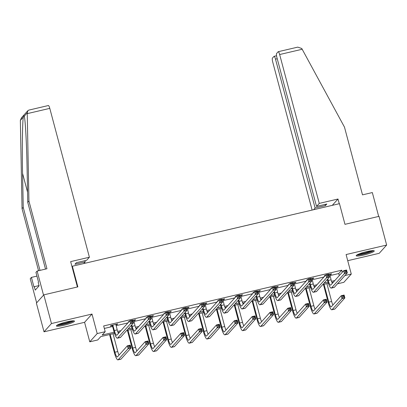 <?xml version="1.0" encoding="UTF-8"?>
<svg xmlns="http://www.w3.org/2000/svg" width="407" height="407" viewBox="0 0 407 407"><rect width="100%" height="100%" fill="white"/><g stroke="black" fill="none" stroke-linecap="round" stroke-linejoin="round"><path stroke-width="0.61" d="M63.874 325.279A9.356 1.307 165.1 0 0 74.481 321.128A9.356 1.307 165.1 0 0 67.007 321.795A9.356 1.307 165.1 0 0 56.4 325.941A9.356 1.307 165.1 0 0 63.874 325.279M363.66 255.072A9.356 1.307 165.1 0 0 374.267 250.926A9.356 1.307 165.1 0 0 366.793 251.587A9.356 1.307 165.1 0 0 356.186 255.733A9.356 1.307 165.1 0 0 363.66 255.072M114.53 333.384L100.778 336.604L97.766 339.957L89.769 341.829L97.197 333.567L105.194 331.69L102.182 335.042L114.169 332.234M84.575 322.319L92.007 314.051L51.45 323.55L43.814 294.856L36.386 303.123L44.017 331.817L84.575 322.319L89.769 341.829M347.726 260.689L379.222 253.312L386.65 245.05L346.092 254.548L351.282 274.059L343.854 282.326L337.489 283.816M51.45 323.55L44.017 331.817M43.814 294.856L77.859 286.884L72.36 266.224L339.474 203.668L344.968 224.328L379.014 216.356L386.65 245.05M72.36 266.224L71.998 266.631M329.965 275.6L338.746 273.545L341.758 270.192L103.668 325.951L105.194 331.69M104.329 328.444L112.622 326.5M116.092 325.686L127.884 322.924M133.913 321.515L145.711 318.752M151.74 317.343L163.533 314.58M169.561 313.166L181.354 310.404M187.383 308.994L199.176 306.232M205.204 304.818L216.997 302.055M223.026 300.646L234.824 297.883M240.852 296.469L252.645 293.712M258.674 292.297L270.467 289.535M276.495 288.125L288.288 285.363M294.317 283.949L306.115 281.186M312.144 279.777L323.936 277.014M329.731 274.73L331.12 274.404L331.619 273.845L328.81 274.506M325.493 275.285L324.766 275.453L324.262 276.012L324.99 275.839M311.91 278.902L313.298 278.581L313.797 278.022L310.989 278.678M307.667 279.456L306.44 280.184L307.168 280.016M294.088 283.079L295.472 282.753L295.975 282.193L293.167 282.855M289.845 283.628L288.619 284.361L289.346 284.188M276.267 287.25L277.65 286.925L278.154 286.37L275.341 287.027M272.024 287.805L271.296 287.973L270.797 288.532L271.52 288.365M258.44 291.427L259.829 291.102L260.332 290.542L257.519 291.198M254.202 291.977L253.475 292.15L252.976 292.704L253.698 292.536M240.618 295.599L242.007 295.273L242.506 294.719L239.698 295.375M236.381 296.154L235.653 296.321L235.149 296.881L235.877 296.708M222.797 299.776L224.186 299.45L224.684 298.891L221.876 299.547M218.554 300.325L217.328 301.053L218.055 300.885M204.975 303.948L206.359 303.622L206.863 303.062L204.055 303.724M200.732 304.502L200.01 304.67L199.506 305.23L200.229 305.057M187.149 308.119L188.538 307.799L189.041 307.239L186.228 307.896M182.911 308.674L182.183 308.842L181.685 309.401L182.407 309.234M169.327 312.296L170.716 311.971L171.22 311.411L168.406 312.072M165.089 312.846L163.858 313.578L164.586 313.405M151.506 316.468L152.895 316.142L153.393 315.588L150.585 316.244M147.263 317.022L146.037 317.75L146.764 317.582M133.684 320.645L135.068 320.319L135.572 319.76L132.763 320.416M129.441 321.194L128.215 321.922L128.943 321.754M115.863 324.817L117.247 324.491L117.75 323.931L110.892 325.539L110.394 326.099L112.246 325.661M92.007 314.051L97.197 333.567M341.758 270.192L342.302 272.232M344.917 275.549L351.282 274.059M333.409 282.127L331.959 282.463M328.403 283.297L322.68 284.641M315.588 286.299L314.138 286.64M310.577 287.474L304.853 288.812M297.766 290.471L296.311 290.812M292.755 291.646L287.032 292.984M279.945 294.648L278.49 294.989M274.934 295.818L269.21 297.161M262.118 298.819L260.668 299.16M257.112 299.995L251.389 301.333M244.297 302.996L242.847 303.337M239.285 304.166L233.567 305.509M226.475 307.168L225.02 307.509M221.464 308.343L215.741 309.681M208.654 311.345L207.199 311.681M203.642 312.515L197.919 313.858M190.827 315.517L189.377 315.857M185.821 316.692L180.098 318.03M173.006 319.688L171.556 320.029M167.999 320.864L162.276 322.202M155.184 323.865L153.734 324.206M150.173 325.035L144.454 326.378M137.363 328.037L135.907 328.378M132.351 329.212L126.628 330.55M119.541 332.214L118.086 332.55M117.669 331.415L120.945 330.647M128.037 328.988L131.99 328.062M135.49 327.243L138.767 326.475M145.859 324.817L149.812 323.886M153.312 323.066L156.588 322.298M163.68 320.64L167.633 319.714M171.133 318.895L174.41 318.126M181.502 316.468L185.46 315.542M188.96 314.723L192.236 313.955M199.323 312.291L203.281 311.365M206.781 310.546L210.058 309.778M217.15 308.119L221.103 307.193M224.603 306.374L227.879 305.606M234.971 303.943L238.924 303.017M242.424 302.198L245.701 301.429M252.793 299.771L256.746 298.845M260.246 298.026L263.527 297.258M270.614 295.599L274.572 294.673M278.073 293.849L281.349 293.086M288.441 291.422L292.394 290.496M295.894 289.677L299.17 288.909M306.262 287.25L310.215 286.325M313.716 285.505L316.992 284.737M324.084 283.074L328.037 282.148M331.537 281.329L334.813 280.56M338.746 273.545L339.29 275.585M331.008 273.992L331.12 274.404M313.187 278.164L313.298 278.581M295.365 282.336L295.472 282.753M277.538 286.513L277.65 286.925M259.717 290.684L259.829 291.102M241.895 294.861L242.007 295.273M224.074 299.033L224.186 299.45M206.252 303.21L206.359 303.622M188.426 307.382L188.538 307.799M170.604 311.553L170.716 311.971M152.783 315.73L152.895 316.142M134.961 319.902L135.068 320.319M117.135 324.079L117.247 324.491M327.813 278.927L328.22 280.459A5.998 1.246 -103.2 0 0 330.596 285.18A5.998 1.246 -103.2 0 0 330.754 285.083L343.696 270.686L346.55 270.019L347.313 272.888L334.371 287.281A8.995 1.867 76.8 0 1 334.132 287.434L331.278 288.1A8.995 1.867 76.8 0 1 327.721 281.018L327.314 279.482M329.767 274.282L331.079 279.792A5.998 1.246 -103.2 0 0 332.341 283.313M346.489 271.937L346.184 270.787L345.039 271.057L345.345 272.202L346.489 271.937L347.313 272.888L344.459 273.555L331.517 287.953A8.995 1.867 76.8 0 1 331.278 288.1M345.345 272.202L344.459 273.555L343.696 270.686L345.039 271.057M346.184 270.787L346.55 270.019M324.043 284.32L328.79 302.142A5.998 1.246 -103.2 0 0 331.161 306.868A5.998 1.246 -103.2 0 0 331.318 306.766L341.249 295.721L344.103 295.05L344.866 297.919L342.012 298.59L332.081 309.635A8.995 1.867 76.8 0 1 331.842 309.783A8.995 1.867 76.8 0 1 328.286 302.701L323.433 284.462M326.902 283.648L331.644 301.475A5.998 1.246 -103.2 0 0 332.906 304.996M344.042 296.968L343.737 295.823L342.592 296.087L342.898 297.237L344.042 296.968L344.866 297.919L334.936 308.964A8.995 1.867 76.8 0 1 334.696 309.117L331.842 309.783M342.898 297.237L342.012 298.59L341.249 295.721L342.592 296.087M343.737 295.823L344.103 295.05M372.68 250.62A8.094 1.135 -14.9 0 1 367.663 252.813A8.094 1.135 -14.9 0 1 357.412 254.68M358.908 254.004A7.499 1.048 165.1 0 0 367.312 252.208A7.499 1.048 165.1 0 0 371.047 250.778M356.705 255.092A9.295 1.302 165.1 0 0 368.06 252.874A9.295 1.302 165.1 0 0 373.499 250.626M72.894 320.828A8.094 1.135 -14.9 0 1 67.877 323.021A8.094 1.135 -14.9 0 1 57.626 324.888M59.122 324.211A7.499 1.048 165.1 0 0 67.526 322.415A7.499 1.048 165.1 0 0 71.261 320.981M56.924 325.3A9.295 1.302 165.1 0 0 68.274 323.082A9.295 1.302 165.1 0 0 73.713 320.833M319.266 203.398L279.655 54.533A3.597 0.748 -103.2 0 0 278.23 51.699A3.597 0.748 -103.2 0 0 278.139 51.76L276.612 53.454A3.597 0.748 -103.2 0 0 276.923 57.57L316.534 206.435L319.266 203.398L338.003 199.008L332.305 205.347M278.23 51.699L297.746 47.131L301.77 48.494L344.485 127.137L362.505 194.856L372.329 192.557L378.683 216.432M277.238 58.745L275.498 59.157A3.597 0.748 -103.2 0 0 274.079 56.324A3.597 0.748 -103.2 0 0 273.982 56.38L272.456 58.079A3.597 0.748 -103.2 0 0 272.766 62.195L312.118 210.078M275.498 59.157L315.11 208.018L313.568 209.737M325.076 204.431L325.391 205.611L326.816 204.024L316.534 206.435M325.391 205.611L315.11 208.018M339.255 203.719L338.003 199.008M27.238 113.645L27.824 110.709L28.851 110.099L48.367 105.53A3.597 0.748 76.8 0 1 49.791 108.364L27.238 113.645L28.933 201.038L46.953 268.752L37.129 271.057L43.544 295.156L36.655 302.818L30.24 278.719L31.425 277.401L33.99 287.042L34.31 286.681L35.231 290.125L39.103 285.816L38.187 282.372L38.507 282.015L35.943 272.375L37.129 271.057M45.508 269.093L27.752 202.355L27.091 168.401C26.684 144.215 25.254 118.203 24.211 116.117C23.993 115.44 23.703 115.766 23.341 117.089C22.426 121.347 22.044 149.379 22.573 173.428L23.235 207.382L39.998 270.385M24.252 116.26L27.203 112.795M27.752 202.355L28.933 201.038M83.7 263.568L85.241 261.854L84.931 260.673M36.935 276.109L31.425 277.401M27.824 110.709L21.469 117.781L20.35 120.416L22.049 208.699L23.235 207.382M22.049 208.699L38.553 270.721M85.241 261.854L74.959 264.26L76.389 262.673L86.671 260.266L89.398 257.229L49.791 108.364M77.411 286.986L70.66 261.615L89.398 257.229M39.041 285.577L34.31 286.681M309.992 283.099L310.399 284.63A5.998 1.246 -103.2 0 0 312.769 289.357A5.998 1.246 -103.2 0 0 312.932 289.255L325.87 274.862L328.729 274.191L329.492 277.06L316.549 291.458A8.995 1.867 76.8 0 1 316.31 291.605L313.456 292.277A8.995 1.867 76.8 0 1 309.9 285.19L309.488 283.659M311.945 278.454L313.258 283.964A5.998 1.246 -103.2 0 0 314.519 287.484M328.668 276.109L328.363 274.964L327.218 275.229L327.523 276.378L328.668 276.109L329.492 277.06L326.633 277.732L313.695 292.124A8.995 1.867 76.8 0 1 313.456 292.277M327.523 276.378L326.633 277.732L325.87 274.862L327.218 275.229M328.363 274.964L328.729 274.191M292.17 287.271L292.577 288.807A5.998 1.246 -103.2 0 0 294.948 293.528A5.998 1.246 -103.2 0 0 295.106 293.427L308.048 279.034L310.902 278.363L311.67 281.232L298.728 295.63A8.995 1.867 76.8 0 1 298.489 295.782L295.635 296.449A8.995 1.867 76.8 0 1 292.073 289.367L291.666 287.83M294.124 282.631L295.431 288.136A5.998 1.246 -103.2 0 0 296.698 291.661M310.841 280.286L310.536 279.136L309.396 279.406L309.702 280.55L310.841 280.286L311.67 281.232L308.811 281.903L295.874 296.296A8.995 1.867 76.8 0 1 295.635 296.449M309.702 280.55L308.811 281.903L308.048 279.034L309.396 279.406M310.536 279.136L310.902 278.363M306.222 288.492L310.963 306.318A5.998 1.246 -103.2 0 0 313.334 311.04A5.998 1.246 -103.2 0 0 313.497 310.938L323.423 299.893L326.282 299.226L327.045 302.096L324.186 302.762L314.26 313.807A8.995 1.867 76.8 0 1 314.021 313.96A8.995 1.867 76.8 0 1 310.465 306.873L305.611 288.634M309.081 287.825L313.822 305.647A5.998 1.246 -103.2 0 0 315.084 309.172M326.221 301.144L325.915 299.995L324.771 300.264L325.076 301.409L326.221 301.144L327.045 302.096L317.114 313.141A8.995 1.867 76.8 0 1 316.875 313.288L314.021 313.96M325.076 301.409L324.186 302.762L323.423 299.893L324.771 300.264M325.915 299.995L326.282 299.226M288.4 292.669L293.142 310.49A5.998 1.246 -103.2 0 0 295.513 315.211A5.998 1.246 -103.2 0 0 295.675 315.115L305.601 304.07L308.46 303.398L309.223 306.268L306.364 306.939L296.438 317.984A8.995 1.867 76.8 0 1 296.199 318.132A8.995 1.867 76.8 0 1 292.638 311.05L287.79 292.811M291.254 291.997L296.001 309.824A5.998 1.246 -103.2 0 0 297.263 313.344M308.399 305.316L308.089 304.171L306.949 304.436L307.254 305.586L308.399 305.316L309.223 306.268L299.293 317.312A8.995 1.867 76.8 0 1 299.053 317.465L296.199 318.132M307.254 305.586L306.364 306.939L305.601 304.07L306.949 304.436M308.089 304.171L308.46 303.398M274.349 291.448L274.756 292.979A5.998 1.246 -103.2 0 0 277.126 297.705A5.998 1.246 -103.2 0 0 277.284 297.603L290.227 283.206L293.081 282.539L293.844 285.409L280.906 299.801A8.995 1.867 76.8 0 1 280.667 299.954L277.808 300.625A8.995 1.867 76.8 0 1 274.252 293.539L273.845 292.007M276.297 286.803L277.61 292.312A5.998 1.246 -103.2 0 0 278.876 295.833M293.02 284.457L292.714 283.308L291.575 283.577L291.88 284.727L293.02 284.457L293.844 285.409L290.99 286.075L278.047 300.473A8.995 1.867 76.8 0 1 277.808 300.625M291.88 284.727L290.99 286.075L290.227 283.206L291.575 283.577M292.714 283.308L293.081 282.539M256.522 295.619L256.934 297.156A5.998 1.246 -103.2 0 0 259.305 301.877A5.998 1.246 -103.2 0 0 259.463 301.775L272.405 287.383L275.259 286.711L276.022 289.581L263.085 303.978A8.995 1.867 76.8 0 1 262.846 304.131L259.987 304.797A8.995 1.867 76.8 0 1 256.43 297.715L256.023 296.179M258.476 290.974L259.788 296.484A5.998 1.246 -103.2 0 0 261.05 300.01M275.198 288.629L274.893 287.484L273.748 287.749L274.053 288.899L275.198 288.629L276.022 289.581L273.168 290.252L260.226 304.645A8.995 1.867 76.8 0 1 259.987 304.797M274.053 288.899L273.168 290.252L272.405 287.383L273.748 287.749M274.893 287.484L275.259 286.711M238.7 299.796L239.107 301.328A5.998 1.246 -103.2 0 0 241.478 306.049A5.998 1.246 -103.2 0 0 241.641 305.952L254.579 291.554L257.438 290.888L258.201 293.757L245.258 308.15A8.995 1.867 76.8 0 1 245.019 308.303L242.165 308.969A8.995 1.867 76.8 0 1 238.609 301.887L238.197 300.356M240.654 295.151L241.967 300.661A5.998 1.246 -103.2 0 0 243.228 304.182M257.377 292.806L257.071 291.656L255.927 291.926L256.232 293.071L257.377 292.806L258.201 293.757L255.342 294.424L242.404 308.821A8.995 1.867 76.8 0 1 242.165 308.969M256.232 293.071L255.342 294.424L254.579 291.554L255.927 291.926M257.071 291.656L257.438 290.888M270.579 296.84L275.32 314.662A5.998 1.246 -103.2 0 0 277.691 319.388A5.998 1.246 -103.2 0 0 277.849 319.286L287.78 308.241L290.634 307.575L291.397 310.444L288.543 311.111L278.612 322.156A8.995 1.867 76.8 0 1 278.373 322.308A8.995 1.867 76.8 0 1 274.817 315.222L269.963 296.983M273.433 296.169L278.174 313.995A5.998 1.246 -103.2 0 0 279.441 317.516M290.573 309.493L290.267 308.343L289.128 308.613L289.433 309.758L290.573 309.493L291.397 310.444L281.471 321.484A8.995 1.867 76.8 0 1 281.232 321.637L278.373 322.308M289.433 309.758L288.543 311.111L287.78 308.241L289.128 308.613M290.267 308.343L290.634 307.575M252.752 301.012L257.499 318.839A5.998 1.246 -103.2 0 0 259.87 323.56A5.998 1.246 -103.2 0 0 260.027 323.458L269.958 312.413L272.812 311.747L273.575 314.616L270.721 315.283L260.79 326.328A8.995 1.867 76.8 0 1 260.551 326.48A8.995 1.867 76.8 0 1 256.995 319.398L252.142 301.16M255.611 300.346L260.353 318.167A5.998 1.246 -103.2 0 0 261.62 321.693M272.751 313.665L272.446 312.52L271.301 312.785L271.611 313.934L272.751 313.665L273.575 314.616L263.65 325.661A8.995 1.867 76.8 0 1 263.41 325.814L260.551 326.48M271.611 313.934L270.721 315.283L269.958 312.413L271.301 312.785M272.446 312.52L272.812 311.747M234.931 305.189L239.672 323.01A5.998 1.246 -103.2 0 0 242.048 327.737A5.998 1.246 -103.2 0 0 242.206 327.635L252.137 316.59L254.991 315.918L255.754 318.788L252.9 319.459L242.969 330.504A8.995 1.867 76.8 0 1 242.73 330.657A8.995 1.867 76.8 0 1 239.174 323.57L234.32 305.331M237.79 304.517L242.531 322.344A5.998 1.246 -103.2 0 0 243.793 325.865M254.93 317.842L254.624 316.692L253.48 316.961L253.785 318.106L254.93 317.842L255.754 318.788L245.823 329.833A8.995 1.867 76.8 0 1 245.584 329.985L242.73 330.657M253.785 318.106L252.9 319.459L252.137 316.59L253.48 316.961M254.624 316.692L254.991 315.918M220.879 303.968L221.286 305.504A5.998 1.246 -103.2 0 0 223.657 310.226A5.998 1.246 -103.2 0 0 223.819 310.124L236.757 295.731L239.616 295.06L240.379 297.929L227.437 312.327A8.995 1.867 76.8 0 1 227.198 312.474L224.343 313.146A8.995 1.867 76.8 0 1 220.782 306.059L220.375 304.528M222.833 299.323L224.145 304.833A5.998 1.246 -103.2 0 0 225.407 308.358M239.555 296.978L239.25 295.833L238.105 296.098L238.41 297.247L239.555 296.978L240.379 297.929L237.52 298.601L224.583 312.993A8.995 1.867 76.8 0 1 224.343 313.146M238.41 297.247L237.52 298.601L236.757 295.731L238.105 296.098M239.25 295.833L239.616 295.06M217.109 309.361L221.851 327.187A5.998 1.246 -103.2 0 0 224.221 331.909A5.998 1.246 -103.2 0 0 224.384 331.807L234.31 320.762L237.169 320.095L237.932 322.965L235.073 323.631L225.147 334.676A8.995 1.867 76.8 0 1 224.908 334.829A8.995 1.867 76.8 0 1 221.352 327.742L216.499 309.503M219.963 308.694L224.71 326.516A5.998 1.246 -103.2 0 0 225.971 330.041M237.108 322.013L236.803 320.864L235.658 321.133L235.963 322.283L237.108 322.013L237.932 322.965L228.001 334.01A8.995 1.867 76.8 0 1 227.762 334.157L224.908 334.829M235.963 322.283L235.073 323.631L234.31 320.762L235.658 321.133M236.803 320.864L237.169 320.095M203.057 308.145L203.464 309.676A5.998 1.246 -103.2 0 0 205.835 314.397A5.998 1.246 -103.2 0 0 205.993 314.301L218.935 299.903L221.79 299.237L222.553 302.106L209.615 316.498A8.995 1.867 76.8 0 1 209.376 316.651L206.517 317.318A8.995 1.867 76.8 0 1 202.961 310.236L202.554 308.699M205.006 303.5L206.318 309.01A5.998 1.246 -103.2 0 0 207.585 312.53M221.729 301.155L221.423 300.005L220.284 300.274L220.589 301.419L221.729 301.155L222.553 302.106L219.699 302.772L206.756 317.17A8.995 1.867 76.8 0 1 206.517 317.318M220.589 301.419L219.699 302.772L218.935 299.903L220.284 300.274M221.423 300.005L221.79 299.237M199.288 313.538L204.029 331.359A5.998 1.246 -103.2 0 0 206.4 336.08A5.998 1.246 -103.2 0 0 206.558 335.984L216.488 324.939L219.342 324.267L220.111 327.136L217.252 327.808L207.326 338.853A8.995 1.867 76.8 0 1 207.087 339A8.995 1.867 76.8 0 1 203.525 331.919L198.672 313.68M202.142 312.866L206.883 330.693A5.998 1.246 -103.2 0 0 208.15 334.213M219.281 326.185L218.976 325.04L217.837 325.305L218.142 326.455L219.281 326.185L220.111 327.136L210.18 338.181A8.995 1.867 76.8 0 1 209.941 338.334L207.087 339M218.142 326.455L217.252 327.808L216.488 324.939L217.837 325.305M218.976 325.04L219.342 324.267M185.231 312.317L185.643 313.848A5.998 1.246 -103.2 0 0 188.014 318.574A5.998 1.246 -103.2 0 0 188.171 318.472L201.114 304.075L203.968 303.408L204.731 306.278L191.794 320.67A8.995 1.867 76.8 0 1 191.555 320.823L188.695 321.494A8.995 1.867 76.8 0 1 185.139 314.408L184.732 312.876M187.184 307.672L188.497 313.181A5.998 1.246 -103.2 0 0 189.764 316.702M203.907 305.326L203.602 304.182L202.462 304.446L202.767 305.596L203.907 305.326L204.731 306.278L201.877 306.944L188.934 321.342A8.995 1.867 76.8 0 1 188.695 321.494M202.767 305.596L201.877 306.944L201.114 304.075L202.462 304.446M203.602 304.182L203.968 303.408M181.466 317.709L186.208 335.536A5.998 1.246 -103.2 0 0 188.578 340.257A5.998 1.246 -103.2 0 0 188.736 340.155L198.667 329.11L201.521 328.444L202.284 331.313L199.43 331.98L189.499 343.025A8.995 1.867 76.8 0 1 189.26 343.177A8.995 1.867 76.8 0 1 185.704 336.09L180.85 317.852M184.32 317.043L189.062 334.864A5.998 1.246 -103.2 0 0 190.328 338.39M201.46 330.362L201.155 329.212L200.015 329.482L200.32 330.626L201.46 330.362L202.284 331.313L192.358 342.358A8.995 1.867 76.8 0 1 192.119 342.506L189.26 343.177M200.32 330.626L199.43 331.98L198.667 329.11L200.015 329.482M201.155 329.212L201.521 328.444M167.409 316.488L167.816 318.025A5.998 1.246 -103.2 0 0 170.192 322.746A5.998 1.246 -103.2 0 0 170.35 322.644L183.292 308.252L186.147 307.58L186.91 310.449L173.967 324.847A8.995 1.867 76.8 0 1 173.728 325L170.874 325.666A8.995 1.867 76.8 0 1 167.318 318.584L166.911 317.048M169.363 311.848L170.675 317.353A5.998 1.246 -103.2 0 0 171.937 320.879M186.085 309.503L185.78 308.353L184.636 308.623L184.941 309.768L186.085 309.503L186.91 310.449L184.056 311.121L171.113 325.514A8.995 1.867 76.8 0 1 170.874 325.666M184.941 309.768L184.056 311.121L183.292 308.252L184.636 308.623M185.78 308.353L186.147 307.58M163.639 321.881L168.386 339.708A5.998 1.246 -103.2 0 0 170.757 344.429A5.998 1.246 -103.2 0 0 170.915 344.327L180.845 333.287L183.699 332.616L184.463 335.485L181.608 336.157L171.678 347.196A8.995 1.867 76.8 0 1 171.439 347.349A8.995 1.867 76.8 0 1 167.882 340.267L163.029 322.029M166.499 321.215L171.24 339.036A5.998 1.246 -103.2 0 0 172.502 342.562M183.638 334.534L183.333 333.389L182.188 333.654L182.494 334.803L183.638 334.534L184.463 335.485L174.537 346.53A8.995 1.867 76.8 0 1 174.298 346.683L171.439 347.349M182.494 334.803L181.608 336.157L180.845 333.287L182.188 333.654M183.333 333.389L183.699 332.616M149.588 320.665L149.995 322.196A5.998 1.246 -103.2 0 0 152.366 326.923A5.998 1.246 -103.2 0 0 152.528 326.821L165.466 312.423L168.325 311.757L169.088 314.626L156.146 329.019A8.995 1.867 76.8 0 1 155.906 329.171L153.052 329.838A8.995 1.867 76.8 0 1 149.496 322.756L149.084 321.225M151.541 316.02L152.854 321.53A5.998 1.246 -103.2 0 0 154.116 325.051M168.264 313.675L167.959 312.525L166.814 312.795L167.119 313.945L168.264 313.675L169.088 314.626L166.229 315.293L153.291 329.69A8.995 1.867 76.8 0 1 153.052 329.838M167.119 313.945L166.229 315.293L165.466 312.423L166.814 312.795M167.959 312.525L168.325 311.757M145.818 326.058L150.559 343.879A5.998 1.246 -103.2 0 0 152.93 348.606A5.998 1.246 -103.2 0 0 153.093 348.504L163.019 337.459L165.878 336.787L166.641 339.657L163.782 340.328L153.856 351.373A8.995 1.867 76.8 0 1 153.617 351.526A8.995 1.867 76.8 0 1 150.061 344.439L145.207 326.2M148.677 325.386L153.419 343.213A5.998 1.246 -103.2 0 0 154.68 346.733M165.817 338.71L165.512 337.561L164.367 337.83L164.672 338.975L165.817 338.71L166.641 339.657L156.71 350.702A8.995 1.867 76.8 0 1 156.471 350.854L153.617 351.526M164.672 338.975L163.782 340.328L163.019 337.459L164.367 337.83M165.512 337.561L165.878 336.787M131.766 324.837L132.173 326.373A5.998 1.246 -103.2 0 0 134.544 331.094A5.998 1.246 -103.2 0 0 134.702 330.993L147.644 316.6L150.504 315.929L151.267 318.798L138.324 333.196A8.995 1.867 76.8 0 1 138.085 333.343L135.231 334.015A8.995 1.867 76.8 0 1 131.67 326.928L131.263 325.397M133.72 320.192L135.027 325.702A5.998 1.246 -103.2 0 0 136.294 329.227M150.437 317.847L150.132 316.702L148.993 316.967L149.298 318.116L150.437 317.847L151.267 318.798L148.407 319.47L135.47 333.862A8.995 1.867 76.8 0 1 135.231 334.015M149.298 318.116L148.407 319.47L147.644 316.6L148.993 316.967M150.132 316.702L150.504 315.929M127.996 330.23L132.738 348.056A5.998 1.246 -103.2 0 0 135.109 352.777A5.998 1.246 -103.2 0 0 135.272 352.676L145.197 341.631L148.056 340.964L148.82 343.834L145.96 344.5L136.035 355.545A8.995 1.867 76.8 0 1 135.796 355.698A8.995 1.867 76.8 0 1 132.234 348.616L127.386 330.377M130.851 329.563L135.597 347.385A5.998 1.246 -103.2 0 0 136.859 350.91M147.995 342.882L147.69 341.732L146.545 342.002L146.851 343.152L147.995 342.882L148.82 343.834L138.889 354.879A8.995 1.867 76.8 0 1 138.65 355.031L135.796 355.698M146.851 343.152L145.96 344.5L145.197 341.631L146.545 342.002M147.69 341.732L148.056 340.964M112.749 325.107L114.352 330.545A5.998 1.246 -103.2 0 0 116.723 335.266A5.998 1.246 -103.2 0 0 116.88 335.17L129.823 320.772L132.677 320.106L133.44 322.975L120.503 337.367A8.995 1.867 76.8 0 1 120.263 337.52L117.404 338.186A8.995 1.867 76.8 0 1 113.848 331.105L112.49 325.992L111.971 325.29M115.893 324.369L117.206 329.879A5.998 1.246 -103.2 0 0 118.473 333.399M132.616 322.023L132.311 320.874L131.171 321.143L131.476 322.288L132.616 322.023L133.44 322.975L130.586 323.641L117.643 338.039A8.995 1.867 76.8 0 1 117.404 338.186M131.476 322.288L130.586 323.641L129.823 320.772L131.171 321.143M112.988 325.432L112.49 325.992M132.311 320.874L132.677 320.106M110.175 334.406L114.916 352.228A5.998 1.246 -103.2 0 0 117.287 356.954A5.998 1.246 -103.2 0 0 117.445 356.853L127.376 345.808L130.23 345.136L130.993 348.005L128.139 348.677L118.208 359.722A8.995 1.867 76.8 0 1 117.969 359.869A8.995 1.867 76.8 0 1 114.413 352.788L109.559 334.549M113.029 333.735L117.771 351.562A5.998 1.246 -103.2 0 0 119.037 355.082M130.169 347.054L129.864 345.909L128.724 346.174L129.029 347.324L130.169 347.054L130.993 348.005L121.067 359.05A8.995 1.867 76.8 0 1 120.828 359.203L117.969 359.869M129.029 347.324L128.139 348.677L127.376 345.808L128.724 346.174M129.864 345.909L130.23 345.136M331.079 279.792L328.22 280.459M334.371 287.281L331.517 287.953M331.644 301.475L328.79 302.142M334.936 308.964L332.081 309.635M302.208 49.252L279.655 54.533M23.341 117.089L20.35 120.416M27.554 192.14L22.573 173.428M313.258 283.964L310.399 284.63M316.549 291.458L313.695 292.124M295.431 288.136L292.577 288.807M298.728 295.63L295.874 296.296M313.822 305.647L310.963 306.318M317.114 313.141L314.26 313.807M296.001 309.824L293.142 310.49M299.293 317.312L296.438 317.984M277.61 292.312L274.756 292.979M280.906 299.801L278.047 300.473M259.788 296.484L256.934 297.156M263.085 303.978L260.226 304.645M241.967 300.661L239.107 301.328M245.258 308.15L242.404 308.821M278.174 313.995L275.32 314.662M281.471 321.484L278.612 322.156M260.353 318.167L257.499 318.839M263.65 325.661L260.79 326.328M242.531 322.344L239.672 323.01M245.823 329.833L242.969 330.504M224.145 304.833L221.286 305.504M227.437 312.327L224.583 312.993M224.71 326.516L221.851 327.187M228.001 334.01L225.147 334.676M206.318 309.01L203.464 309.676M209.615 316.498L206.756 317.17M206.883 330.693L204.029 331.359M210.18 338.181L207.326 338.853M188.497 313.181L185.643 313.848M191.794 320.67L188.934 321.342M189.062 334.864L186.208 335.536M192.358 342.358L189.499 343.025M170.675 317.353L167.816 318.025M173.967 324.847L171.113 325.514M171.24 339.036L168.386 339.708M174.537 346.53L171.678 347.196M152.854 321.53L149.995 322.196M156.146 329.019L153.291 329.69M153.419 343.213L150.559 343.879M156.71 350.702L153.856 351.373M135.027 325.702L132.173 326.373M138.324 333.196L135.47 333.862M135.597 347.385L132.738 348.056M138.889 354.879L136.035 355.545M117.206 329.879L114.352 330.545M120.503 337.367L117.643 338.039M117.771 351.562L114.916 352.228M121.067 359.05L118.208 359.722M274.079 56.324L276.546 55.744"/></g></svg>
